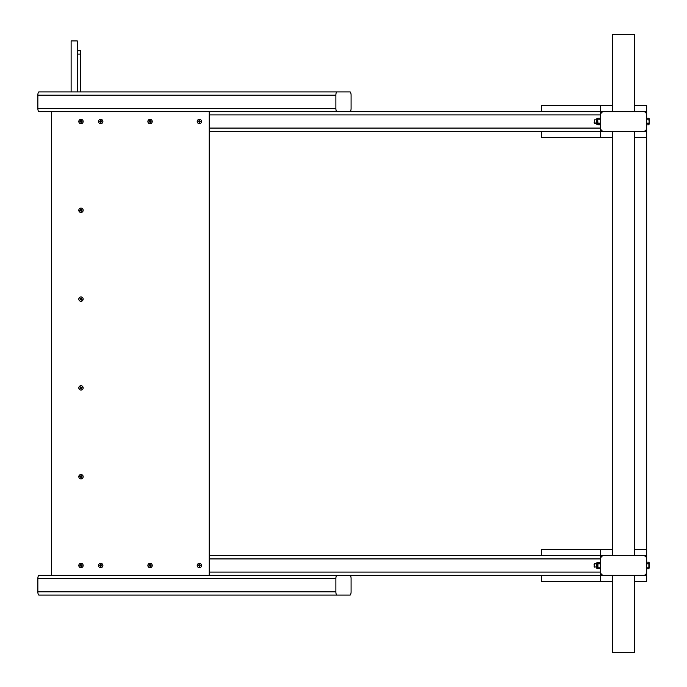 <?xml version="1.0" encoding="UTF-8"?>
<svg xmlns="http://www.w3.org/2000/svg" width="687" height="687" viewBox="0 0 687 687"><rect width="100%" height="100%" fill="white"/><g stroke="black" fill="none" stroke-linecap="round" stroke-linejoin="round"><path stroke-width="1.03" d="M80.791 299.618L79.872 298.905L81.186 297.986L82.105 299.3L81.281 299.395L81.186 300.21L80.465 299.3M80.989 296.913A2.181 2.181 0 0 0 79.099 300.193A2.181 2.181 0 0 0 82.878 300.193A2.181 2.181 0 0 0 80.989 296.913M634.565 105.472L646.665 105.472L646.665 118.181L648.88 118.181L649.138 119.006L649.138 121.505L648.88 119.839L646.665 119.839M648.88 124.828L646.665 124.828L648.88 124.828L649.138 123.995L649.138 121.505L648.88 124.828L649.138 123.995L648.88 124.828L646.665 124.828L646.665 131.372L635.157 131.372M646.665 131.372L646.665 549.463L634.565 549.463M646.665 549.463L646.665 562.172L648.88 562.172L649.138 563.005L649.138 567.994L648.88 567.161L646.665 567.161M648.88 567.161L648.88 568.819L649.138 567.994L648.88 568.819L646.665 568.819L646.665 575.362L635.157 575.362M596.702 563.331L596.702 568.192L600.361 568.827L600.618 567.994L600.618 572.073L600.618 558.917A3.289 3.289 0 0 1 603.907 555.628L643.376 555.628A3.289 3.289 0 0 1 646.665 558.917L646.665 572.073A3.289 3.289 0 0 1 643.376 575.362L603.907 575.362A3.289 3.289 0 0 1 600.618 572.073L209.252 572.073M149.852 122.028L148.942 121.702L149.852 120.388L151.166 121.307L150.247 122.621L149.534 121.702M150.049 119.323A2.181 2.181 0 0 0 148.16 122.595A2.181 2.181 0 0 0 151.947 122.595A2.181 2.181 0 0 0 150.049 119.323M612.134 131.372L600.618 131.372L600.618 137.537L612.727 137.537L612.727 549.463L600.618 549.463L600.618 567.994M612.134 575.362L600.618 575.362L600.618 572.073M600.618 549.463L541.425 549.463L541.425 555.628L209.252 555.628M541.425 575.362L600.618 575.362L600.618 581.528L541.425 581.528L541.425 575.362L209.252 575.362L209.252 111.638L541.425 111.638L541.425 105.472L600.618 105.472L600.618 119.753M600.618 123.248L600.361 118.173L600.618 119.006L600.361 118.173L597.922 118.173L597.664 119.006L597.922 118.173L597.664 119.006L597.922 118.173L596.891 118.619L596.891 124.39L597.664 124.39L597.922 123.171L597.664 119.006L597.922 124.836L600.361 124.836L600.618 124.004L600.361 124.836L597.664 124.39L597.922 124.836M600.618 124.39L600.618 128.083A3.289 3.289 0 0 0 603.907 131.372L643.376 131.372A3.289 3.289 0 0 0 646.665 128.083L646.665 114.927A3.289 3.289 0 0 0 643.376 111.638L603.907 111.638A3.289 3.289 0 0 0 600.618 114.927L600.618 128.083L209.252 128.083M600.618 137.537L541.425 137.537L541.425 131.372L600.618 131.372L600.618 128.083M541.425 131.372L209.252 131.372M80.791 477.216L79.872 476.503L81.186 475.584L82.105 476.898L81.281 476.993L81.186 477.808L80.465 476.898M80.989 474.511A2.181 2.181 0 0 0 79.099 477.791A2.181 2.181 0 0 0 82.878 477.791A2.181 2.181 0 0 0 80.989 474.511M100.525 122.028L99.606 121.307L100.92 120.388L101.831 121.702L101.015 121.797L100.92 122.621L100.199 121.702M100.723 119.323A2.181 2.181 0 0 0 98.825 122.595A2.181 2.181 0 0 0 102.612 122.595A2.181 2.181 0 0 0 100.723 119.323M80.791 566.019L79.872 565.693L80.791 564.379L82.105 565.298L81.186 566.612L80.465 565.693M80.989 563.314A2.181 2.181 0 0 0 79.099 566.586A2.181 2.181 0 0 0 82.878 566.586A2.181 2.181 0 0 0 80.989 563.314M646.665 111.638L634.565 111.638L634.565 34.35L612.727 34.35L612.727 111.638L541.425 111.638M600.618 581.528L612.727 581.528L612.727 652.65L612.727 575.362L612.727 652.65L634.565 652.65L634.565 575.362M646.665 555.628L635.157 555.628M612.134 555.628L541.425 555.628M209.252 575.362L51.388 575.362L51.388 111.638L209.252 111.638M80.37 565.495A0.618 0.618 0 0 1 81.298 564.963A0.618 0.618 0 0 1 81.298 566.028A0.618 0.618 0 0 1 80.37 565.495M80.37 476.701A0.618 0.618 0 0 1 81.298 476.16A0.618 0.618 0 0 1 81.298 477.233A0.618 0.618 0 0 1 80.37 476.701M80.37 387.897A0.618 0.618 0 0 1 81.298 387.365A0.618 0.618 0 0 1 81.298 388.43A0.618 0.618 0 0 1 80.37 387.897M80.37 299.103A0.618 0.618 0 0 1 81.298 298.57A0.618 0.618 0 0 1 81.298 299.635A0.618 0.618 0 0 1 80.37 299.103M80.37 210.299A0.618 0.618 0 0 1 81.298 209.767A0.618 0.618 0 0 1 81.298 210.84A0.618 0.618 0 0 1 80.37 210.299M80.37 121.505A0.618 0.618 0 0 1 81.298 120.972A0.618 0.618 0 0 1 81.298 122.037A0.618 0.618 0 0 1 80.37 121.505M100.104 121.505A0.618 0.618 0 0 1 101.032 120.972A0.618 0.618 0 0 1 101.032 122.037A0.618 0.618 0 0 1 100.104 121.505M149.44 121.505A0.618 0.618 0 0 1 150.359 120.972A0.618 0.618 0 0 1 150.359 122.037A0.618 0.618 0 0 1 149.44 121.505M198.766 121.505A0.618 0.618 0 0 1 199.694 120.972A0.618 0.618 0 0 1 199.694 122.037A0.618 0.618 0 0 1 198.766 121.505M100.104 565.495A0.618 0.618 0 0 1 101.032 564.963A0.618 0.618 0 0 1 101.032 566.028A0.618 0.618 0 0 1 100.104 565.495M149.44 565.495A0.618 0.618 0 0 1 150.359 564.963A0.618 0.618 0 0 1 150.359 566.028A0.618 0.618 0 0 1 149.44 565.495M198.766 565.495A0.618 0.618 0 0 1 199.694 564.963A0.618 0.618 0 0 1 199.694 566.028A0.618 0.618 0 0 1 198.766 565.495M597.922 119.839L600.361 119.839L600.618 119.006M597.922 123.171L600.361 123.171M596.702 123.669L596.702 118.808L596.702 124.201L597.664 124.39M80.791 122.028L79.872 121.307L81.186 120.388L82.105 121.702L81.281 121.797L81.186 122.621L80.465 121.702M80.989 119.323A2.181 2.181 0 0 0 79.099 122.595A2.181 2.181 0 0 0 82.878 122.595A2.181 2.181 0 0 0 80.989 119.323M331.254 91.903L335.625 91.903M596.891 568.381L596.891 562.61L597.922 562.164L597.922 568.827L597.664 562.61L600.361 562.164L600.618 562.997M597.922 563.829L600.361 563.829M597.922 567.161L600.361 567.161M149.852 566.019L148.942 565.693L149.852 564.379L151.166 565.298L150.247 566.612L149.534 565.693M150.049 563.314A2.181 2.181 0 0 0 148.16 566.586A2.181 2.181 0 0 0 151.947 566.586A2.181 2.181 0 0 0 150.049 563.314M71.122 91.903L71.122 40.928L77.287 40.928L77.287 91.903M59.073 91.903L63.436 91.903M648.88 123.171L646.665 123.171M648.88 119.839L649.138 121.505M594.401 119.856L594.401 123.145L594.401 119.856L596.702 119.856M649.138 118.619L648.88 118.181M199.187 566.019L198.268 565.693L199.187 564.379L200.501 565.298L199.582 566.612L198.861 565.693M199.385 563.314A2.181 2.181 0 0 0 197.495 566.586A2.181 2.181 0 0 0 201.274 566.586A2.181 2.181 0 0 0 199.385 563.314M594.049 122.793L596.702 123.145L594.401 123.145M80.525 50.795L80.525 91.903L80.654 50.795L77.287 50.795M77.416 50.795L77.287 65.591M80.654 65.591L80.654 91.903M336.956 91.903L349.992 91.903A3.289 1.082 -90 0 1 351.083 95.192L351.083 108.348A3.289 1.082 -90 0 1 349.992 111.638L336.956 111.638A3.289 1.082 -90 0 1 335.874 108.348L335.874 95.192A3.289 1.082 -90 0 1 336.956 91.903L38.944 91.903A3.289 1.082 90 0 0 37.862 95.192L37.862 108.348A3.289 1.082 90 0 0 38.944 111.638L51.388 111.638M634.565 581.528L646.665 581.528L646.665 575.362M646.665 137.537L634.565 137.537M335.874 591.808L335.874 578.652A3.289 1.082 -90 0 1 336.956 575.362L349.992 575.362A3.289 1.082 -90 0 1 351.083 578.652L351.083 591.808A3.289 1.082 -90 0 1 349.992 595.097L336.956 595.097A3.289 1.082 -90 0 1 335.874 591.808L37.862 591.808L37.862 578.652A3.289 1.082 90 0 1 38.944 575.362L51.388 575.362M37.862 591.808A3.289 1.082 90 0 0 38.944 595.097L336.956 595.097M80.791 388.421L79.872 388.095L80.791 386.79L82.105 387.7L81.186 389.014L80.465 388.095M80.989 385.716A2.181 2.181 0 0 0 79.099 388.988A2.181 2.181 0 0 0 82.878 388.988A2.181 2.181 0 0 0 80.989 385.716M648.88 568.819L648.88 563.829L646.665 563.829M648.88 563.829L648.88 562.172L649.138 563.005M594.049 564.207L594.401 567.144L594.401 563.855L596.702 563.855M199.187 122.028L198.268 121.307L199.582 120.388L200.501 121.702L199.677 121.797L199.582 122.621L198.861 121.702M199.385 119.323A2.181 2.181 0 0 0 197.495 122.595A2.181 2.181 0 0 0 201.274 122.595A2.181 2.181 0 0 0 199.385 119.323M80.791 210.823L79.872 210.497L80.791 209.191L82.105 210.102L81.186 211.416L80.465 210.497M80.989 208.118A2.181 2.181 0 0 0 79.099 211.398A2.181 2.181 0 0 0 82.878 211.398A2.181 2.181 0 0 0 80.989 208.118M279.532 91.903L283.894 91.903M100.525 566.019L99.606 565.298L100.92 564.379L101.831 565.693L101.015 565.787L100.92 566.612L100.199 565.693M100.723 563.314A2.181 2.181 0 0 0 98.825 566.586A2.181 2.181 0 0 0 102.612 566.586A2.181 2.181 0 0 0 100.723 563.314M594.049 566.784L596.702 567.144M612.727 111.638L612.727 34.35L612.727 105.472L600.618 105.472M305.397 91.903L309.76 91.903M600.618 558.917L209.252 558.917M600.618 114.927L209.252 114.927M80.525 54.084L77.416 54.084M335.874 95.192L37.862 95.192M335.874 108.348L37.862 108.348M335.874 578.652L37.862 578.652M612.727 131.372L612.727 555.628L612.727 131.372M634.565 131.372L634.565 555.628M600.618 118.619L600.361 118.173M600.618 562.61L600.361 562.164M600.618 568.381L600.361 568.827L600.618 568.381M649.138 562.619L648.88 562.172"/></g></svg>
